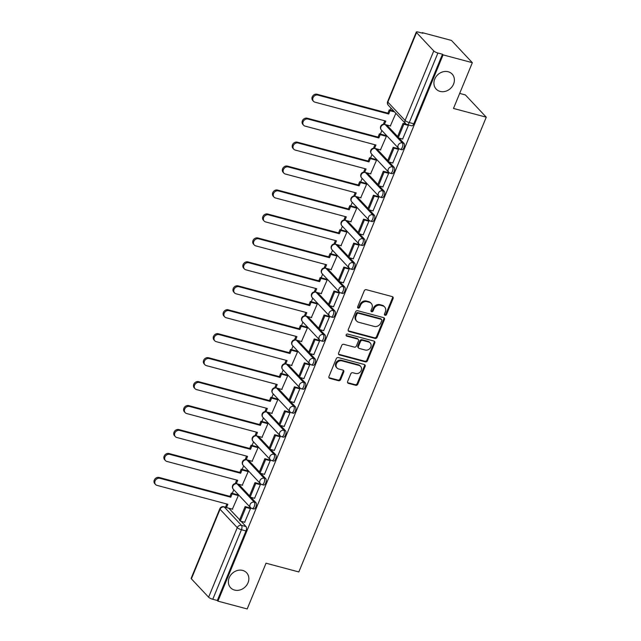 <?xml version="1.0" encoding="UTF-8"?>
<svg xmlns="http://www.w3.org/2000/svg" width="641" height="641" viewBox="0 0 641 641"><rect width="100%" height="100%" fill="white"/><g stroke="black" fill="none" stroke-linecap="round" stroke-linejoin="round"><path stroke-width="0.96" d="M385.073 315.308A1.178 1.002 136.8 0 0 386.515 314.523L393.117 298.506A1.683 1.434 136.8 0 0 392.292 296.615L366.315 289.684A1.683 1.434 136.8 0 0 364.256 290.806L357.654 306.823A1.178 1.002 136.8 0 0 359.673 307.36L360.53 305.284A5.376 4.599 136.8 0 1 367.133 301.695L369.296 302.272A5.376 4.599 136.8 0 1 371.235 303.417A5.376 4.599 136.8 0 1 371.932 308.329L371.075 310.396A1.178 1.002 136.8 0 0 373.094 310.941L373.951 308.866A5.376 4.599 136.8 0 1 380.554 305.276L382.717 305.853A5.376 4.599 136.8 0 1 384.656 306.999A5.376 4.599 136.8 0 1 385.345 311.911L384.496 313.978A1.178 1.002 136.8 0 0 385.073 315.308M384.432 314.651A1.178 1.002 136.8 0 0 385.906 313.874L392.508 297.857A1.683 1.434 136.8 0 0 392.532 296.703M357.59 307.488A1.178 1.002 136.8 0 0 359.064 306.71L359.921 304.635L360.53 305.284M371.011 311.069A1.178 1.002 136.8 0 0 372.485 310.292L373.342 308.217L373.951 308.866M242.667 570.426A10.961 9.367 136.8 0 0 230.464 575.434A10.961 9.367 136.8 0 0 230.624 587.749A10.961 9.367 136.8 0 0 234.566 590.073A10.961 9.367 136.8 0 0 246.769 585.065A10.961 9.367 136.8 0 0 246.609 572.75A10.961 9.367 136.8 0 0 242.667 570.426M448.203 71.752A10.961 9.367 136.8 0 0 436 76.768A10.961 9.367 136.8 0 0 436.16 89.075A10.961 9.367 136.8 0 0 440.103 91.407A10.961 9.367 136.8 0 0 452.306 86.391A10.961 9.367 136.8 0 0 452.145 74.084A10.961 9.367 136.8 0 0 448.203 71.752M249.533 495.83L238.684 484.267A3.421 1.57 -75.1 0 0 238.668 484.243M259.405 471.88L248.556 460.31A3.421 1.57 -75.1 0 0 248.54 460.294M269.276 447.931L258.427 436.361A3.421 1.57 -75.1 0 0 258.411 436.345M266.664 411.963A3.421 1.57 104.9 0 1 266.68 411.979L268.299 412.411A3.421 1.57 -75.1 0 0 268.283 412.395L279.147 423.973M276.535 388.013A3.421 1.57 104.9 0 1 276.551 388.029L278.17 388.462A3.421 1.57 -75.1 0 0 278.154 388.438L289.019 400.024M298.89 376.075L288.041 364.513A3.421 1.57 -75.1 0 0 288.025 364.489M308.762 352.125L297.913 340.555A3.421 1.57 -75.1 0 0 297.897 340.539M318.633 328.176L307.784 316.606A3.421 1.57 -75.1 0 0 307.768 316.59M316.021 292.208A3.421 1.57 104.9 0 1 316.045 292.224L317.656 292.657A3.421 1.57 -75.1 0 0 317.64 292.641L328.504 304.227M339.802 281.792L344.754 287.072L343.135 286.639L325.916 268.275A3.421 1.57 104.9 0 1 325.916 268.275L327.527 268.707A3.421 1.57 -75.1 0 0 327.511 268.683L338.376 280.269M348.247 256.32L337.406 244.758A3.421 1.57 -75.1 0 0 337.382 244.734M345.635 220.352A3.421 1.57 104.9 0 1 345.659 220.376L347.278 220.8A3.421 1.57 -75.1 0 0 347.254 220.784L358.119 232.371M367.998 208.421L357.149 196.851A3.421 1.57 -75.1 0 0 357.125 196.835M377.87 184.472L367.021 172.902A3.421 1.57 -75.1 0 0 366.997 172.886M387.741 160.514L376.892 148.952A3.421 1.57 -75.1 0 0 376.868 148.936M397.612 136.565L386.763 125.003A3.421 1.57 -75.1 0 0 386.739 124.979M347.63 381.467A1.683 1.434 136.8 0 0 348.448 383.358L355.739 385.305A1.683 1.434 136.8 0 0 357.806 384.183L365.13 366.396A1.683 1.434 136.8 0 0 364.312 364.505L338.336 357.574A1.683 1.434 136.8 0 0 336.269 358.696L328.945 376.483A1.683 1.434 136.8 0 0 329.762 378.374L338.568 380.722A1.683 1.434 136.8 0 0 340.627 379.6L343.768 371.988A1.683 1.434 136.8 0 0 342.943 370.097L338.584 368.936A4.495 3.838 136.8 0 1 336.966 367.974A4.495 3.838 136.8 0 1 336.902 362.926A4.495 3.838 136.8 0 1 341.901 360.867L359 365.434A4.495 3.838 136.8 0 1 360.619 366.388A4.495 3.838 136.8 0 1 360.683 371.435A4.495 3.838 136.8 0 1 355.683 373.495L352.83 372.733A1.683 1.434 136.8 0 0 350.763 373.855L347.63 381.467M433.757 50.935L416.538 32.571A3.421 0.833 22.4 0 1 416.313 32.05A3.421 0.833 22.4 0 1 418.261 32.058L422.82 33.276L422.211 32.627L451.464 40.431L472.337 62.69L453.483 108.441L486.263 117.183L298.826 571.948L266.039 563.199L247.186 608.95L217.932 601.146L443.083 54.878L442.474 54.229L437.915 53.019L409.254 122.567A3.421 1.57 104.9 0 1 407.147 124.578L411.706 125.788A3.421 1.57 104.9 0 0 413.806 123.777L409.254 122.567A3.421 0.833 22.4 0 1 405.096 120.484L433.757 50.935A3.421 0.833 22.4 0 0 437.915 53.019M472.337 62.69L443.083 54.878M375.057 338.432A1.683 1.434 136.8 0 0 377.116 337.31L384.448 319.53A1.683 1.434 136.8 0 0 383.63 317.64L357.654 310.709A1.683 1.434 136.8 0 0 355.587 311.83L348.263 329.61A1.683 1.434 136.8 0 0 349.081 331.501L375.057 338.432L374.448 337.783A1.683 1.434 136.8 0 0 376.515 336.661L383.839 318.881A1.683 1.434 136.8 0 0 383.871 317.728M374.793 342.967L367.461 360.747A1.683 1.434 136.8 0 1 365.394 361.869L339.426 354.938A1.683 1.434 136.8 0 1 338.6 353.047L341.741 345.435A1.683 1.434 136.8 0 1 343.8 344.313L354.337 347.126A1.683 1.434 136.8 0 0 356.404 346.004L358.479 340.956A1.683 1.434 136.8 0 0 357.662 339.065L346.693 336.132A1.178 1.002 136.8 0 1 347.558 334.025L373.967 341.076A1.683 1.434 136.8 0 1 374.793 342.967L374.184 342.318L366.852 360.098L367.461 360.747M228.797 508.193A3.421 1.57 104.9 0 1 228.813 508.217L239.662 519.779M241.088 521.301L246.032 526.573L241.481 525.364A3.421 1.57 104.9 0 1 241.433 529.73L212.764 599.279A3.421 0.833 -157.6 0 1 208.605 597.196L191.387 578.831A3.421 0.833 -157.6 0 1 191.154 578.31L219.823 508.762A3.421 0.833 -157.6 0 0 220.047 509.283L191.387 578.831M422.211 32.627L422.026 33.06M391.066 108.185L390.265 110.124M381.868 130.5L380.393 134.073M371.996 154.449L370.522 158.023M362.125 178.406L360.651 181.972M352.254 202.356L350.779 205.929M342.382 226.305L340.908 229.879M332.511 250.254L331.036 253.828M322.639 274.204L321.165 277.777M312.76 298.153L311.294 301.727M302.889 322.111L301.422 325.684M293.017 346.06L291.551 349.633M283.146 370.009L281.679 373.583M273.274 393.959L271.808 397.532M263.403 417.908L261.929 421.482M253.532 441.865L252.057 445.431M243.66 465.815L242.186 469.388M233.789 489.764L232.314 493.338M459.677 93.41L465.39 94.932L486.263 117.183M217.932 601.146L217.323 600.497L212.764 599.279M390.337 125.94L395.874 113.305M402.628 139.049L408.437 125.34L407.9 124.779M392.757 162.998L398.558 149.297L397.58 148.488M380.466 149.89L386.387 136.317L385.441 135.419M382.885 186.948L388.686 173.246L387.709 172.437M370.594 173.839L376.515 160.266L375.57 159.369M373.014 210.897L378.815 197.196L377.837 196.386M360.723 197.797L366.644 184.215L365.699 183.326M363.143 234.854L368.944 221.145L367.966 220.336M350.851 221.746L356.773 208.173L355.827 207.275M353.271 258.804L359.072 245.094L358.095 244.285M340.98 245.695L346.901 232.122L345.956 231.225M343.4 282.753L349.201 269.052L348.223 268.242M331.109 269.645L337.03 256.071L336.084 255.174M333.528 306.702L339.329 293.001L338.352 292.192M321.237 293.594L327.158 280.021L326.213 279.123M323.657 330.652L329.458 316.95L328.48 316.141M311.366 317.551L317.287 303.97L316.342 303.081M313.786 354.609L319.587 340.9L318.609 340.091M301.494 341.501L307.416 327.928L306.47 327.03M303.914 378.559L309.715 364.849L308.738 364.04M291.623 365.45L297.544 351.877L296.599 350.98M294.043 402.508L299.844 388.807L298.866 387.997M281.752 389.399L287.673 375.826L286.727 374.929M284.171 426.457L289.972 412.756L288.987 411.947M271.872 413.349L277.801 399.776L276.856 398.878M274.3 450.407L280.101 436.705L279.115 435.896M262.001 437.306L267.93 423.725L266.985 422.828M264.429 474.356L270.23 460.655L269.244 459.845M252.129 461.256L258.059 447.682L257.113 446.785M254.557 498.313L260.358 484.604L259.373 483.795M242.258 485.205L248.187 471.632L247.242 470.734M244.686 522.263L250.487 508.553L249.501 507.752M232.387 509.154L238.316 495.581L237.37 494.684M250.96 497.352L255.903 502.624L254.293 502.191A3.421 1.57 104.9 0 1 254.405 506.126A3.421 1.57 104.9 0 1 252.145 508.577L253.756 509.002A3.421 1.57 -75.1 0 0 256.023 506.558A3.421 1.57 -75.1 0 0 255.903 502.624M260.831 473.403L265.783 478.675L264.164 478.242A3.421 1.57 104.9 0 1 264.276 482.176A3.421 1.57 104.9 0 1 262.017 484.62L263.627 485.053A3.421 1.57 -75.1 0 0 265.895 482.609A3.421 1.57 -75.1 0 0 265.783 478.675M270.702 449.453L275.654 454.725L274.036 454.293A3.421 1.57 104.9 0 1 274.148 458.227A3.421 1.57 104.9 0 1 271.888 460.671L273.499 461.103A3.421 1.57 -75.1 0 0 275.766 458.652A3.421 1.57 -75.1 0 0 275.654 454.725M280.574 425.496L285.525 430.776L283.907 430.343A3.421 1.57 104.9 0 1 284.019 434.269A3.421 1.57 104.9 0 1 281.76 436.721L283.37 437.154A3.421 1.57 -75.1 0 0 285.638 434.702A3.421 1.57 -75.1 0 0 285.525 430.776M290.445 401.546L295.397 406.819L293.778 406.394A3.421 1.57 104.9 0 1 293.89 410.32A3.421 1.57 104.9 0 1 291.631 412.772L293.249 413.205A3.421 1.57 -75.1 0 0 295.509 410.753A3.421 1.57 -75.1 0 0 295.397 406.819M300.317 377.597L305.268 382.869L303.65 382.437A3.421 1.57 104.9 0 1 303.762 386.371A3.421 1.57 104.9 0 1 301.502 388.823L303.121 389.247A3.421 1.57 -75.1 0 0 305.38 386.803A3.421 1.57 -75.1 0 0 305.268 382.869M310.188 353.648L315.14 358.92L313.521 358.487A3.421 1.57 104.9 0 1 313.633 362.421A3.421 1.57 104.9 0 1 311.374 364.865L312.992 365.298A3.421 1.57 -75.1 0 0 315.252 362.854A3.421 1.57 -75.1 0 0 315.14 358.92M320.059 329.698L325.011 334.971L323.393 334.538A3.421 1.57 104.9 0 1 323.505 338.472A3.421 1.57 104.9 0 1 321.245 340.916L322.864 341.349A3.421 1.57 -75.1 0 0 325.123 338.897A3.421 1.57 -75.1 0 0 325.011 334.971M329.931 305.741L334.882 311.021L333.264 310.589A3.421 1.57 104.9 0 1 333.376 314.515A3.421 1.57 104.9 0 1 331.117 316.966L332.735 317.399A3.421 1.57 -75.1 0 0 334.995 314.947A3.421 1.57 -75.1 0 0 334.882 311.021M349.682 257.842L354.625 263.114L353.007 262.69A3.421 1.57 104.9 0 1 353.127 266.616A3.421 1.57 104.9 0 1 350.859 269.068L352.478 269.5A3.421 1.57 -75.1 0 0 354.737 267.049A3.421 1.57 -75.1 0 0 354.625 263.114M359.553 233.893L364.497 239.165L362.878 238.732A3.421 1.57 104.9 0 1 362.998 242.667A3.421 1.57 104.9 0 1 360.731 245.118L362.349 245.543A3.421 1.57 -75.1 0 0 364.609 243.099A3.421 1.57 -75.1 0 0 364.497 239.165M369.424 209.944L374.368 215.216L372.75 214.783A3.421 1.57 104.9 0 1 372.87 218.717A3.421 1.57 104.9 0 1 370.602 221.161L372.221 221.594A3.421 1.57 -75.1 0 0 374.488 219.142A3.421 1.57 -75.1 0 0 374.368 215.216M379.296 185.986L384.239 191.266L382.621 190.834A3.421 1.57 104.9 0 1 382.741 194.76A3.421 1.57 104.9 0 1 380.474 197.212L382.092 197.644A3.421 1.57 -75.1 0 0 384.36 195.193A3.421 1.57 -75.1 0 0 384.239 191.266M389.167 162.037L394.111 167.317L392.492 166.884A3.421 1.57 104.9 0 1 392.613 170.81A3.421 1.57 104.9 0 1 390.345 173.262L391.963 173.695A3.421 1.57 -75.1 0 0 394.231 171.243A3.421 1.57 -75.1 0 0 394.111 167.317M399.039 138.087L403.982 143.36L402.364 142.935A3.421 1.57 104.9 0 1 402.484 146.861A3.421 1.57 104.9 0 1 400.216 149.313L401.835 149.746A3.421 1.57 -75.1 0 0 404.102 147.294A3.421 1.57 -75.1 0 0 403.982 143.36M340.988 293.017A3.421 3.421 0 0 1 339.369 292.048A3.421 2.925 -43.2 0 1 338.929 288.923A3.421 2.925 -43.2 0 1 343.135 286.639A3.421 1.57 104.9 0 1 343.255 290.565A3.421 1.57 104.9 0 1 340.988 293.017L342.606 293.45A3.421 1.57 -75.1 0 0 344.866 290.998A3.421 1.57 -75.1 0 0 344.754 287.072M217.323 600.497L245.984 530.948A3.421 1.57 -75.1 0 0 246.032 526.573M442.474 54.229L413.806 123.777M384.656 306.999L384.047 306.35A5.376 4.599 136.8 0 0 382.108 305.204L382.717 305.853M373.342 308.217A5.376 4.599 136.8 0 1 379.945 304.627L382.108 305.204M371.235 303.417L370.626 302.768A5.376 4.599 136.8 0 0 368.687 301.623L369.296 302.272M359.921 304.635A5.376 4.599 136.8 0 1 366.524 301.046L368.687 301.623M348.231 330.764A1.683 1.434 136.8 0 0 348.472 330.852L374.448 337.783M381.748 320.652A1.178 1.002 136.8 0 0 381.171 319.322L358.375 313.241A1.178 1.002 136.8 0 0 356.925 314.026L356.027 316.213A5.376 4.599 136.8 0 0 356.716 321.125A5.376 4.599 136.8 0 0 358.656 322.263L374.24 326.421A5.376 4.599 136.8 0 0 380.842 322.832L381.748 320.652M381.595 319.579L380.986 318.93A1.178 1.002 136.8 0 0 380.562 318.673L381.171 319.322M356.716 321.125L356.116 320.476A5.376 4.599 136.8 0 1 355.418 315.564L356.316 313.377A1.178 1.002 136.8 0 1 357.766 312.592L380.562 318.673M338.576 354.201A1.683 1.434 136.8 0 0 338.817 354.289L364.785 361.22A1.683 1.434 136.8 0 0 366.852 360.098M358.263 339.418L357.654 338.769A1.683 1.434 136.8 0 0 357.053 338.416L346.084 335.483L346.693 336.132M365.266 350.042A4.495 3.838 136.8 0 0 370.274 347.983A4.495 3.838 136.8 0 0 370.21 342.935A4.495 3.838 136.8 0 0 368.591 341.982L362.566 340.371A1.683 1.434 136.8 0 0 360.498 341.493L358.423 346.541A1.683 1.434 136.8 0 0 359.24 348.432L365.266 350.042M370.21 342.935L369.601 342.286A4.495 3.838 136.8 0 0 367.982 341.332L368.591 341.982M358.639 348.079L358.031 347.43A1.683 1.434 136.8 0 1 357.814 345.892L359.889 340.844A1.683 1.434 136.8 0 1 361.957 339.722L367.982 341.332M374.184 342.318A1.683 1.434 136.8 0 0 374.208 341.164M360.619 366.388L360.01 365.739A4.495 3.838 136.8 0 0 358.391 364.785L359 365.434M336.966 367.974L336.357 367.325A4.495 3.838 136.8 0 1 336.293 362.277A4.495 3.838 136.8 0 1 341.292 360.218L358.391 364.785M328.913 377.637A1.683 1.434 136.8 0 0 329.154 377.725L337.959 380.073A1.683 1.434 136.8 0 0 340.018 378.951L343.159 371.339A1.683 1.434 136.8 0 0 343.183 370.186M347.606 382.621A1.683 1.434 136.8 0 0 347.839 382.709L355.13 384.656A1.683 1.434 136.8 0 0 357.197 383.534L364.521 365.747A1.683 1.434 136.8 0 0 364.553 364.593M313.529 101.326L312.744 100.477A3.942 3.365 -43.2 0 1 312.688 96.054A3.942 3.365 -43.2 0 1 317.071 94.251L317.864 95.1A3.942 3.365 136.8 0 0 313.473 96.903A3.942 3.365 136.8 0 0 313.529 101.326A3.942 3.365 136.8 0 0 314.947 102.159L385.81 121.069L384.448 124.37L390.633 126.021M384.448 124.37L383.655 123.529L384.784 120.796M317.071 94.251L387.925 113.161L389.287 109.859L390.081 110.709L394.552 111.895M393.758 111.053L389.287 109.859M406.322 124.234L403.053 123.36L397.42 137.022L398.213 137.871L403.846 124.202L408.405 125.42M398.213 137.871L402.772 139.081M403.053 123.36L403.846 124.202M317.864 95.1L388.718 114.01L390.081 110.709M388.718 114.01L387.925 113.161M303.658 125.275L302.873 124.434A3.942 3.365 -43.2 0 1 302.816 120.011A3.942 3.365 -43.2 0 1 307.199 118.208L307.992 119.05A3.942 3.365 136.8 0 0 303.602 120.853A3.942 3.365 136.8 0 0 303.658 125.275A3.942 3.365 136.8 0 0 305.076 126.109L375.938 145.018L374.576 148.319L380.762 149.97M374.576 148.319L373.783 147.478L374.913 144.746M307.199 118.208L378.054 137.11L379.416 133.809L380.209 134.658L386.371 136.301M385.586 135.459L379.416 133.809M397.877 148.568L393.181 147.31L387.549 160.979L388.342 161.82L393.975 148.151L398.534 149.369M388.342 161.82L392.901 163.038M393.181 147.31L393.975 148.151M307.992 119.05L378.847 137.959L380.209 134.658M378.847 137.959L378.054 137.11M293.786 149.225L293.001 148.383A3.942 3.365 -43.2 0 1 292.945 143.961A3.942 3.365 -43.2 0 1 297.328 142.158L298.121 142.999A3.942 3.365 136.8 0 0 293.73 144.802A3.942 3.365 136.8 0 0 293.786 149.225A3.942 3.365 136.8 0 0 295.205 150.066L366.067 168.968L364.705 172.269L370.891 173.919M364.705 172.269L363.912 171.427L365.041 168.695M297.328 142.158L368.182 161.067L369.545 157.766L370.338 158.607L376.499 160.25M375.714 159.409L369.545 157.766M388.005 172.517L383.31 171.259L377.677 184.929L378.47 185.77L384.103 172.109L388.654 173.318M378.47 185.77L383.03 186.988M383.31 171.259L384.103 172.109M298.121 142.999L368.976 161.909L370.338 158.607M368.976 161.909L368.182 161.067M283.915 173.174L283.13 172.333A3.942 3.365 -43.2 0 1 283.074 167.91A3.942 3.365 -43.2 0 1 287.456 166.107L288.242 166.948A3.942 3.365 136.8 0 0 283.859 168.751A3.942 3.365 136.8 0 0 283.915 173.174A3.942 3.365 136.8 0 0 285.333 174.015L356.196 192.925L354.834 196.218L361.019 197.869M354.834 196.218L354.04 195.377L355.17 192.645M287.456 166.107L358.311 185.017L359.673 181.715L360.466 182.557L366.628 184.199M365.843 183.358L359.673 181.715M378.134 196.466L373.439 195.217L367.806 208.878L368.599 209.719L374.232 196.058L378.783 197.276M368.599 209.719L373.158 210.937M373.439 195.217L374.232 196.058M288.242 166.948L359.104 185.858L360.466 182.557M359.104 185.858L358.311 185.017M274.044 197.124L273.258 196.282A3.942 3.365 -43.2 0 1 273.202 191.859A3.942 3.365 -43.2 0 1 277.585 190.056L278.37 190.906A3.942 3.365 136.8 0 0 273.987 192.701A3.942 3.365 136.8 0 0 274.044 197.124A3.942 3.365 136.8 0 0 275.462 197.965L346.324 216.874L344.962 220.175L351.148 221.826M344.962 220.175L344.169 219.326L345.299 216.602M277.585 190.056L348.44 208.966L349.802 205.665L350.595 206.506L356.757 208.157M355.971 207.307L349.802 205.665M368.263 220.416L363.567 219.166L357.934 232.827L358.728 233.669L364.36 220.007L368.912 221.225M358.728 233.669L363.279 234.886M363.567 219.166L364.36 220.007M278.37 190.906L349.233 209.807L350.595 206.506M349.233 209.807L348.44 208.966M264.172 221.081L263.379 220.232A3.942 3.365 -43.2 0 1 263.323 215.809A3.942 3.365 -43.2 0 1 267.714 214.006L268.499 214.855A3.942 3.365 136.8 0 0 264.116 216.658A3.942 3.365 136.8 0 0 264.172 221.081A3.942 3.365 136.8 0 0 265.59 221.914L336.453 240.824L335.091 244.125L341.276 245.775M335.091 244.125L334.298 243.284L335.427 240.551M267.714 214.006L338.568 232.915L339.93 229.614L340.724 230.464L346.885 232.106M346.1 231.265L339.93 229.614M358.391 244.365L353.696 243.115L348.063 256.777L348.856 257.626L354.489 243.957L359.04 245.174M348.856 257.626L353.407 258.836M353.696 243.115L354.489 243.957M268.499 214.855L339.361 233.757L340.724 230.464M339.361 233.757L338.568 232.915M254.301 245.03L253.507 244.189A3.942 3.365 -43.2 0 1 253.451 239.758A3.942 3.365 -43.2 0 1 257.842 237.963L258.627 238.805A3.942 3.365 136.8 0 0 254.245 240.607A3.942 3.365 136.8 0 0 254.301 245.03A3.942 3.365 136.8 0 0 255.719 245.864L326.581 264.773L325.219 268.074L331.405 269.725M325.219 268.074L324.426 267.233L325.556 264.501M257.842 237.963L328.697 256.865L330.059 253.564L330.852 254.413L337.014 256.055M336.221 255.214L330.059 253.564M348.52 268.323L343.824 267.065L338.192 280.734L338.985 281.575L344.61 267.906L349.169 269.124M338.985 281.575L343.536 282.793M343.824 267.065L344.61 267.906M258.627 238.805L329.49 257.714L330.852 254.413M329.49 257.714L328.697 256.865M244.429 268.98L243.636 268.138A3.942 3.365 -43.2 0 1 243.58 263.715A3.942 3.365 -43.2 0 1 247.971 261.913L248.756 262.754A3.942 3.365 136.8 0 0 244.373 264.557A3.942 3.365 136.8 0 0 244.429 268.98A3.942 3.365 136.8 0 0 245.848 269.813L316.71 288.722L315.348 292.024L321.534 293.674M315.348 292.024L314.555 291.182L315.684 288.45M247.971 261.913L318.825 280.822L320.188 277.521L320.981 278.362L327.142 280.005M326.349 279.164L320.188 277.521M338.648 292.272L333.953 291.014L328.32 304.683L329.113 305.525L334.738 291.863L339.297 293.073M329.113 305.525L333.665 306.743M333.953 291.014L334.738 291.863M248.756 262.754L319.619 281.663L320.981 278.362M319.619 281.663L318.825 280.822M234.558 292.929L233.765 292.088A3.942 3.365 -43.2 0 1 233.709 287.665A3.942 3.365 -43.2 0 1 238.091 285.862L238.885 286.703A3.942 3.365 136.8 0 0 234.502 288.506A3.942 3.365 136.8 0 0 234.558 292.929A3.942 3.365 136.8 0 0 235.976 293.77L306.831 312.672L305.477 315.973L311.662 317.624M305.477 315.973L304.683 315.132L305.805 312.399M238.091 285.862L308.954 304.771L310.316 301.47L311.109 302.312L317.271 303.954M316.478 303.113L310.316 301.47M328.777 316.221L324.082 314.971L318.449 328.633L319.234 329.474L324.867 315.813L329.426 317.031M319.234 329.474L323.793 330.692M324.082 314.971L324.867 315.813M238.885 286.703L309.747 305.613L311.109 302.312M309.747 305.613L308.954 304.771M224.687 316.878L223.893 316.037A3.942 3.365 -43.2 0 1 223.837 311.614A3.942 3.365 -43.2 0 1 228.22 309.811L229.013 310.653A3.942 3.365 136.8 0 0 224.63 312.455A3.942 3.365 136.8 0 0 224.687 316.878A3.942 3.365 136.8 0 0 226.105 317.72L296.959 336.629L295.605 339.93L301.791 341.581M295.605 339.93L294.812 339.081L295.934 336.349M228.22 309.811L299.083 328.721L300.445 325.42L301.238 326.261L307.4 327.912M306.606 327.062L300.445 325.42M318.906 340.171L314.21 338.921L308.577 352.582L309.363 353.423L314.995 339.762L319.555 340.98M309.363 353.423L313.922 354.641M314.21 338.921L314.995 339.762M229.013 310.653L299.876 329.562L301.238 326.261M299.876 329.562L299.083 328.721M214.815 340.836L214.022 339.986A3.942 3.365 -43.2 0 1 213.966 335.564A3.942 3.365 -43.2 0 1 218.349 333.761L219.142 334.61A3.942 3.365 136.8 0 0 214.759 336.405A3.942 3.365 136.8 0 0 214.815 340.836A3.942 3.365 136.8 0 0 216.233 341.669L287.088 360.579L285.734 363.88L291.919 365.53M285.734 363.88L284.941 363.038L286.062 360.306M218.349 333.761L289.211 352.67L290.573 349.369L291.359 350.21L297.528 351.861M296.735 351.02L290.573 349.369M309.034 364.12L304.339 362.87L298.706 376.531L299.491 377.381L305.124 363.711L309.683 364.929M299.491 377.381L304.05 378.591M304.339 362.87L305.124 363.711M219.142 334.61L290.004 353.512L291.359 350.21M290.004 353.512L289.211 352.67M204.944 364.785L204.15 363.944A3.942 3.365 -43.2 0 1 204.094 359.513A3.942 3.365 -43.2 0 1 208.477 357.718L209.27 358.559A3.942 3.365 136.8 0 0 204.888 360.362A3.942 3.365 136.8 0 0 204.944 364.785A3.942 3.365 136.8 0 0 206.362 365.618L277.216 384.528L275.862 387.829L282.04 389.48M275.862 387.829L275.069 386.988L276.191 384.255M208.477 357.718L279.34 376.62L280.702 373.318L281.487 374.168L287.657 375.81M286.864 374.969L280.702 373.318M299.155 388.069L294.459 386.819L288.835 400.481L289.62 401.33L295.253 387.661L299.812 388.879M289.62 401.33L294.179 402.54M294.459 386.819L295.253 387.661M209.27 358.559L280.133 377.469L281.487 374.168M280.133 377.469L279.34 376.62M195.072 388.734L194.279 387.893A3.942 3.365 -43.2 0 1 194.223 383.47A3.942 3.365 -43.2 0 1 198.606 381.667L199.399 382.509A3.942 3.365 136.8 0 0 195.016 384.312A3.942 3.365 136.8 0 0 195.072 388.734A3.942 3.365 136.8 0 0 196.491 389.568L267.345 408.477L265.983 411.778L272.169 413.429M265.983 411.778L265.198 410.937L266.319 408.205M198.606 381.667L269.468 400.577L270.831 397.276L271.616 398.117L277.785 399.76M276.992 398.918L270.831 397.276M289.283 412.027L284.588 410.769L278.955 424.438L279.748 425.279L285.381 411.618L289.94 412.828M279.748 425.279L284.308 426.497M284.588 410.769L285.381 411.618M199.399 382.509L270.262 401.418L271.616 398.117M270.262 401.418L269.468 400.577M185.201 412.684L184.408 411.843A3.942 3.365 -43.2 0 1 184.352 407.42A3.942 3.365 -43.2 0 1 188.734 405.617L189.528 406.458A3.942 3.365 136.8 0 0 185.145 408.261A3.942 3.365 136.8 0 0 185.201 412.684A3.942 3.365 136.8 0 0 186.619 413.525L257.474 432.427L256.112 435.728L262.297 437.378M256.112 435.728L255.326 434.886L256.448 432.154M188.734 405.617L259.597 424.526L260.959 421.225L261.744 422.066L267.914 423.709M267.121 422.868L260.959 421.225M279.412 435.976L274.717 434.718L269.084 448.388L269.877 449.229L275.51 435.568L280.069 436.777M269.877 449.229L274.436 450.447M274.717 434.718L275.51 435.568M189.528 406.458L260.39 425.368L261.744 422.066M260.39 425.368L259.597 424.526M175.33 436.633L174.536 435.792A3.942 3.365 -43.2 0 1 174.48 431.369A3.942 3.365 -43.2 0 1 178.863 429.566L179.656 430.407A3.942 3.365 136.8 0 0 175.273 432.21A3.942 3.365 136.8 0 0 175.33 436.633A3.942 3.365 136.8 0 0 176.748 437.474L247.602 456.384L246.24 459.685L252.426 461.336M246.24 459.685L245.455 458.836L246.577 456.104M178.863 429.566L249.726 448.476L251.088 445.175L251.873 446.016L258.043 447.666M257.249 446.817L251.088 445.175M269.541 459.926L264.845 458.676L259.212 472.337L260.006 473.178L265.638 459.517L270.198 460.735M260.006 473.178L264.565 474.396M264.845 458.676L265.638 459.517M179.656 430.407L250.511 449.317L251.873 446.016M250.511 449.317L249.726 448.476M165.458 460.591L164.665 459.741A3.942 3.365 -43.2 0 1 164.609 455.318A3.942 3.365 -43.2 0 1 168.992 453.516L169.785 454.365A3.942 3.365 136.8 0 0 165.402 456.16A3.942 3.365 136.8 0 0 165.458 460.591A3.942 3.365 136.8 0 0 166.876 461.424L237.731 480.333L236.369 483.635L242.554 485.285M236.369 483.635L235.584 482.785L236.705 480.061M168.992 453.516L239.854 472.425L241.208 469.124L242.002 469.965L248.171 471.616M247.378 470.766L241.208 469.124M259.669 483.875L254.974 482.625L249.341 496.286L250.134 497.128L255.767 483.466L260.326 484.684M250.134 497.128L254.693 498.345M254.974 482.625L255.767 483.466M169.785 454.365L240.639 473.266L242.002 469.965M240.639 473.266L239.854 472.425M155.587 484.54L154.793 483.691A3.942 3.365 -43.2 0 1 154.737 479.268A3.942 3.365 -43.2 0 1 159.12 477.465L159.913 478.314A3.942 3.365 136.8 0 0 155.531 480.117A3.942 3.365 136.8 0 0 155.587 484.54A3.942 3.365 136.8 0 0 156.997 485.373L227.859 504.283L226.497 507.584L232.683 509.234M226.497 507.584L225.712 506.743L226.834 504.01M159.12 477.465L229.983 496.374L231.337 493.073L232.13 493.923L238.3 495.565M237.507 494.724L231.337 493.073M249.798 507.824L245.102 506.574L239.47 520.236L240.263 521.085L245.896 507.416L250.455 508.633M240.263 521.085L244.822 522.295M245.102 506.574L245.896 507.416M159.913 478.314L230.768 497.224L232.13 493.923M230.768 497.224L229.983 496.374M385.906 313.874L386.515 314.523M359.064 306.71L359.673 307.36M372.485 310.292L373.094 310.941M237.05 483.811A3.421 1.57 104.9 0 1 237.066 483.835L254.293 502.191A3.421 2.925 -43.2 0 0 250.086 504.483A3.421 2.925 -43.2 0 0 250.527 507.608A3.421 3.421 0 0 0 252.145 508.577M238.684 484.267L237.066 483.835A3.421 2.925 136.8 0 0 232.859 486.118A3.421 2.925 -43.2 0 0 233.3 489.243L250.527 507.608M246.921 459.861A3.421 1.57 104.9 0 1 246.937 459.885L264.164 478.242A3.421 2.925 -43.2 0 0 259.958 480.534A3.421 2.925 -43.2 0 0 260.398 483.659A3.421 3.421 0 0 0 262.017 484.62M248.556 460.31L246.937 459.885A3.421 2.925 136.8 0 0 242.731 462.169A3.421 2.925 -43.2 0 0 243.171 465.294L260.398 483.659M258.427 436.361L256.809 435.928A3.421 1.57 104.9 0 1 256.809 435.928L274.036 454.293A3.421 2.925 -43.2 0 0 269.829 456.576A3.421 2.925 -43.2 0 0 270.27 459.709A3.421 3.421 0 0 0 271.888 460.671M286.407 364.056A3.421 1.57 104.9 0 1 286.423 364.08L303.65 382.437A3.421 2.925 -43.2 0 0 299.443 384.728A3.421 2.925 -43.2 0 0 299.884 387.853A3.421 3.421 0 0 0 301.502 388.823M288.041 364.513L286.423 364.08A3.421 2.925 136.8 0 0 282.224 366.364A3.421 2.925 -43.2 0 0 282.665 369.488L299.884 387.853M296.278 340.107A3.421 1.57 104.9 0 1 296.294 340.131L313.521 358.487A3.421 2.925 -43.2 0 0 309.315 360.779A3.421 2.925 -43.2 0 0 309.755 363.904A3.421 3.421 0 0 0 311.374 364.865M297.913 340.555L296.294 340.131A3.421 2.925 136.8 0 0 292.096 342.414A3.421 2.925 -43.2 0 0 292.536 345.539L309.755 363.904M307.784 316.606L306.174 316.173A3.421 1.57 104.9 0 1 306.174 316.173L323.393 334.538A3.421 2.925 -43.2 0 0 319.186 336.821A3.421 2.925 -43.2 0 0 319.627 339.954A3.421 3.421 0 0 0 321.245 340.916M335.764 244.301A3.421 1.57 104.9 0 1 335.788 244.325L353.007 262.69A3.421 2.925 -43.2 0 0 348.8 264.973A3.421 2.925 -43.2 0 0 349.241 268.098A3.421 3.421 0 0 0 350.859 269.068M337.406 244.758L335.788 244.325A3.421 2.925 136.8 0 0 331.581 246.609A3.421 2.925 -43.2 0 0 332.022 249.734L349.241 268.098M355.507 196.402A3.421 1.57 104.9 0 1 355.531 196.418L372.75 214.783A3.421 2.925 -43.2 0 0 368.543 217.067A3.421 2.925 -43.2 0 0 368.992 220.2A3.421 3.421 0 0 0 370.602 221.161M357.149 196.851L355.531 196.418A3.421 2.925 136.8 0 0 351.324 198.71A3.421 2.925 -43.2 0 0 351.765 201.835L368.992 220.2M365.386 172.453A3.421 1.57 104.9 0 1 365.402 172.469L382.621 190.834A3.421 2.925 -43.2 0 0 378.414 193.117A3.421 2.925 -43.2 0 0 378.863 196.25A3.421 3.421 0 0 0 380.474 197.212M367.021 172.902L365.402 172.469A3.421 2.925 136.8 0 0 361.195 174.761A3.421 2.925 -43.2 0 0 361.636 177.886L378.863 196.25M376.892 148.952L375.273 148.52A3.421 1.57 104.9 0 1 375.273 148.52L392.492 166.884A3.421 2.925 -43.2 0 0 388.294 169.168A3.421 2.925 -43.2 0 0 388.734 172.293A3.421 3.421 0 0 0 390.345 173.262M385.129 124.546A3.421 1.57 104.9 0 1 385.145 124.57L402.364 142.935A3.421 2.925 -43.2 0 0 398.165 145.219A3.421 2.925 -43.2 0 0 398.606 148.343A3.421 3.421 0 0 0 400.216 149.313M386.763 125.003L385.145 124.57A3.421 2.925 136.8 0 0 380.938 126.854A3.421 2.925 -43.2 0 0 381.379 129.987L398.606 148.343M228.813 508.217L224.254 506.999L241.481 525.364A3.421 2.925 -43.2 0 0 237.274 527.647L220.047 509.283A3.421 2.925 -43.2 0 1 224.254 506.999A3.421 1.57 104.9 0 0 223.869 506.759A3.421 3.421 0 0 0 219.823 508.762M208.605 597.196L237.274 527.647A3.421 0.833 22.4 0 0 241.433 529.73L245.984 530.948M416.538 32.571L387.869 102.119L405.096 120.484A3.421 2.925 136.8 0 0 405.537 123.609A3.421 3.421 0 0 0 407.147 124.578M280.141 435.752L262.922 417.395A3.421 2.925 -43.2 0 1 262.473 414.262A3.421 2.925 136.8 0 1 266.68 411.979L283.907 430.343A3.421 2.925 -43.2 0 0 279.7 432.627A3.421 2.925 -43.2 0 0 280.141 435.752A3.421 3.421 0 0 0 281.76 436.721M290.012 411.802L272.794 393.446A3.421 2.925 -43.2 0 1 272.345 390.313A3.421 2.925 136.8 0 1 276.551 388.029L293.778 406.394A3.421 2.925 -43.2 0 0 289.572 408.678A3.421 2.925 -43.2 0 0 290.012 411.802A3.421 3.421 0 0 0 291.631 412.772M329.498 316.005L312.279 297.64A3.421 2.925 -43.2 0 1 311.838 294.515A3.421 2.925 136.8 0 1 316.045 292.224L333.264 310.589A3.421 2.925 -43.2 0 0 329.057 312.872A3.421 2.925 -43.2 0 0 329.498 316.005A3.421 3.421 0 0 0 331.117 316.966M359.12 244.149L341.893 225.784A3.421 2.925 -43.2 0 1 341.453 222.659A3.421 2.925 136.8 0 1 345.659 220.376L362.878 238.732A3.421 2.925 -43.2 0 0 358.672 241.024A3.421 2.925 -43.2 0 0 359.12 244.149A3.421 3.421 0 0 0 360.731 245.118M388.734 172.293L371.508 153.936A3.421 2.925 -43.2 0 1 371.067 150.803A3.421 2.925 136.8 0 1 375.273 148.52M339.369 292.048L322.151 273.691A3.421 2.925 -43.2 0 1 321.71 270.558A3.421 2.925 136.8 0 1 325.916 268.275M319.627 339.954L302.408 321.59A3.421 2.925 -43.2 0 1 301.967 318.465A3.421 2.925 136.8 0 1 306.174 316.173M270.27 459.709L253.051 441.345A3.421 2.925 -43.2 0 1 252.602 438.22A3.421 2.925 136.8 0 1 256.809 435.928M388.31 105.244A3.421 2.925 136.8 0 1 387.869 102.119A3.421 0.833 -157.6 0 1 387.645 101.599A3.421 3.421 0 0 0 388.31 105.244L405.537 123.609M379.945 304.627L380.554 305.276M366.524 301.046L367.133 301.695M392.508 297.857L393.117 298.506M348.472 330.852L349.081 331.501M383.839 318.881L384.448 319.53M376.515 336.661L377.116 337.31M357.766 312.592L358.375 313.241M356.316 313.377L356.925 314.026M355.418 315.564L356.027 316.213M364.785 361.22L365.394 361.869M338.817 354.289L339.426 354.938M357.053 338.416L357.662 339.065M361.957 339.722L362.566 340.371M359.889 340.844L360.498 341.493M357.814 345.892L358.423 346.541M341.292 360.218L341.901 360.867M343.159 371.339L343.768 371.988M340.018 378.951L340.627 379.6M337.959 380.073L338.568 380.722M329.154 377.725L329.762 378.374M364.521 365.747L365.13 366.396M357.197 383.534L357.806 384.183M355.13 384.656L355.739 385.305M347.839 382.709L348.448 383.358M384.336 124.242A3.421 3.421 0 0 0 381.379 129.987M374.464 148.199A3.421 3.421 0 0 0 371.508 153.936M364.593 172.149A3.421 3.421 0 0 0 361.636 177.886M354.713 196.098A3.421 3.421 0 0 0 351.765 201.835M344.842 220.047A3.421 3.421 0 0 0 341.893 225.784M334.971 243.997A3.421 3.421 0 0 0 332.022 249.734M325.099 267.954A3.421 3.421 0 0 0 322.151 273.691M315.228 291.903A3.421 3.421 0 0 0 312.279 297.64M305.356 315.853A3.421 3.421 0 0 0 302.408 321.59M295.485 339.802A3.421 3.421 0 0 0 292.536 345.539M285.614 363.751A3.421 3.421 0 0 0 282.665 369.488M275.742 387.709A3.421 3.421 0 0 0 272.794 393.446M265.871 411.658A3.421 3.421 0 0 0 262.922 417.395M255.999 435.608A3.421 3.421 0 0 0 253.051 441.345M246.128 459.557A3.421 3.421 0 0 0 243.171 465.294M236.257 483.506A3.421 3.421 0 0 0 233.3 489.243M226.345 507.424L223.869 506.759M416.313 32.05L387.645 101.599"/></g></svg>
